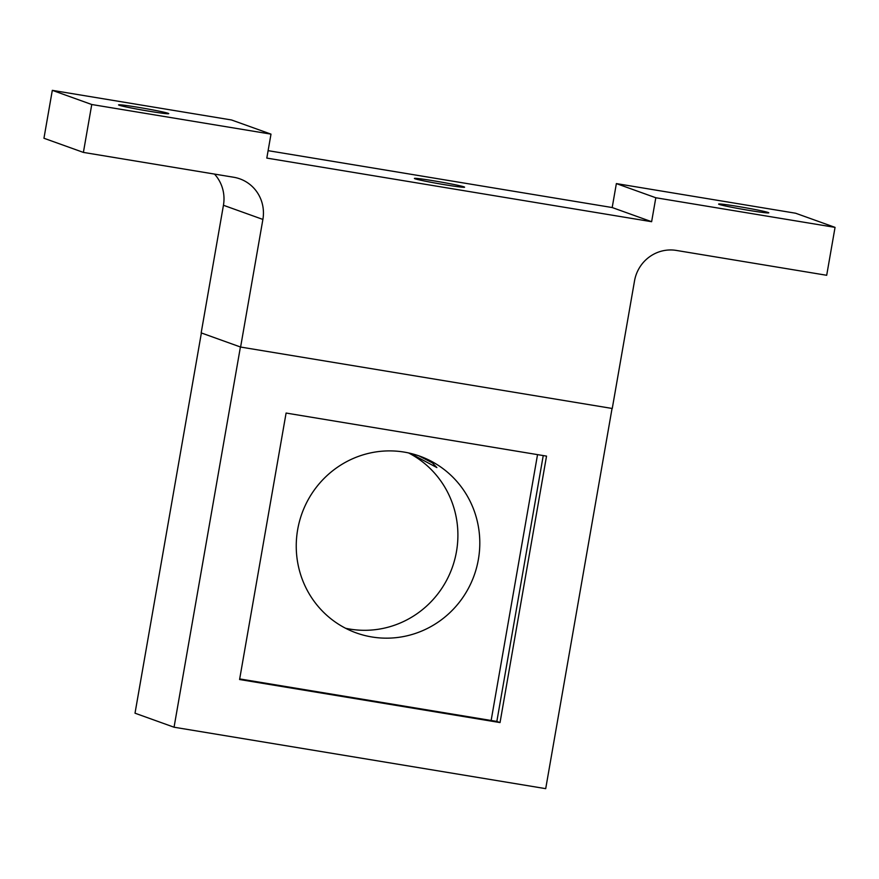 <?xml version="1.0" encoding="UTF-8"?>
<svg xmlns="http://www.w3.org/2000/svg" width="879" height="879" viewBox="0 0 879 879"><rect width="100%" height="100%" fill="white"/><g stroke="black" fill="none" stroke-linecap="round" stroke-linejoin="round"><path stroke-width="1.32" d="M464.013 186.864A25.469 1 -170.1 0 1 464.595 187.194A25.469 1 -170.1 0 1 442.126 184.282A25.469 1 -170.1 0 1 414.987 178.767A25.469 1 -170.1 0 1 414.405 178.437A25.469 1 -170.1 0 1 436.874 181.349A25.469 1 -170.1 0 1 464.013 186.864M149.045 111.204A25.469 1 -170.1 0 1 118.566 104.887A25.469 1 -170.1 0 1 138.267 107.337A25.469 1 -170.1 0 1 168.746 113.644A25.469 1 -170.1 0 1 149.045 111.204M749.095 210.4A25.469 1 -170.1 0 1 718.615 204.082A25.469 1 -170.1 0 1 738.316 206.521A25.469 1 -170.1 0 1 768.795 212.839A25.469 1 -170.1 0 1 749.095 210.4M240.604 347.051L612.256 408.482L634.528 280.862A36.874 35.929 -70.3 0 1 676.347 250.427L826.689 275.281L835.05 227.375L655.811 197.753L651.625 221.706L266.809 158.088L270.996 134.135L91.757 104.513L83.395 152.408L233.737 177.261A36.874 35.929 -70.3 0 1 239.857 178.855A36.874 35.929 -70.3 0 1 262.887 219.431L240.604 347.051L201.17 332.888L223.442 205.268A36.874 35.929 -70.3 0 0 214.498 174.086M270.996 134.135L231.551 119.983L52.311 90.35L43.95 138.256L83.395 152.408M835.05 227.375L795.605 213.223L616.366 183.59L612.191 207.543L268.106 150.661M91.757 104.513L52.311 90.35M651.625 221.706L612.191 207.543M655.811 197.753L616.366 183.59M408.548 452.927A93.91 91.504 -70.3 0 1 452.993 565.417A93.91 91.504 -70.3 0 1 349.996 629.111A93.91 91.504 -70.3 0 1 345.601 628.276M371.883 636.967A93.91 91.504 -70.3 0 1 356.292 632.924A93.91 91.504 -70.3 0 1 299.442 521.522A93.91 91.504 -70.3 0 1 404.153 452.092A93.91 91.504 -70.3 0 1 419.744 456.146A93.91 91.504 -70.3 0 1 476.605 567.548A93.91 91.504 -70.3 0 1 371.883 636.967M418.811 455.816L432.347 462.848L436.885 467.562L410.053 453.267M546.529 456.113L500.03 722.571L239.582 679.522L286.093 413.053L546.529 456.113M174.053 727.219L135.014 713.199L201.379 332.965L240.417 346.985L174.053 727.219L545.705 788.65L612.059 408.449M500.03 722.571L496.844 721.428L239.692 678.918M543.244 455.564L496.844 721.428M491.141 720.483L537.541 454.619M262.887 219.431L223.442 205.268"/></g></svg>

